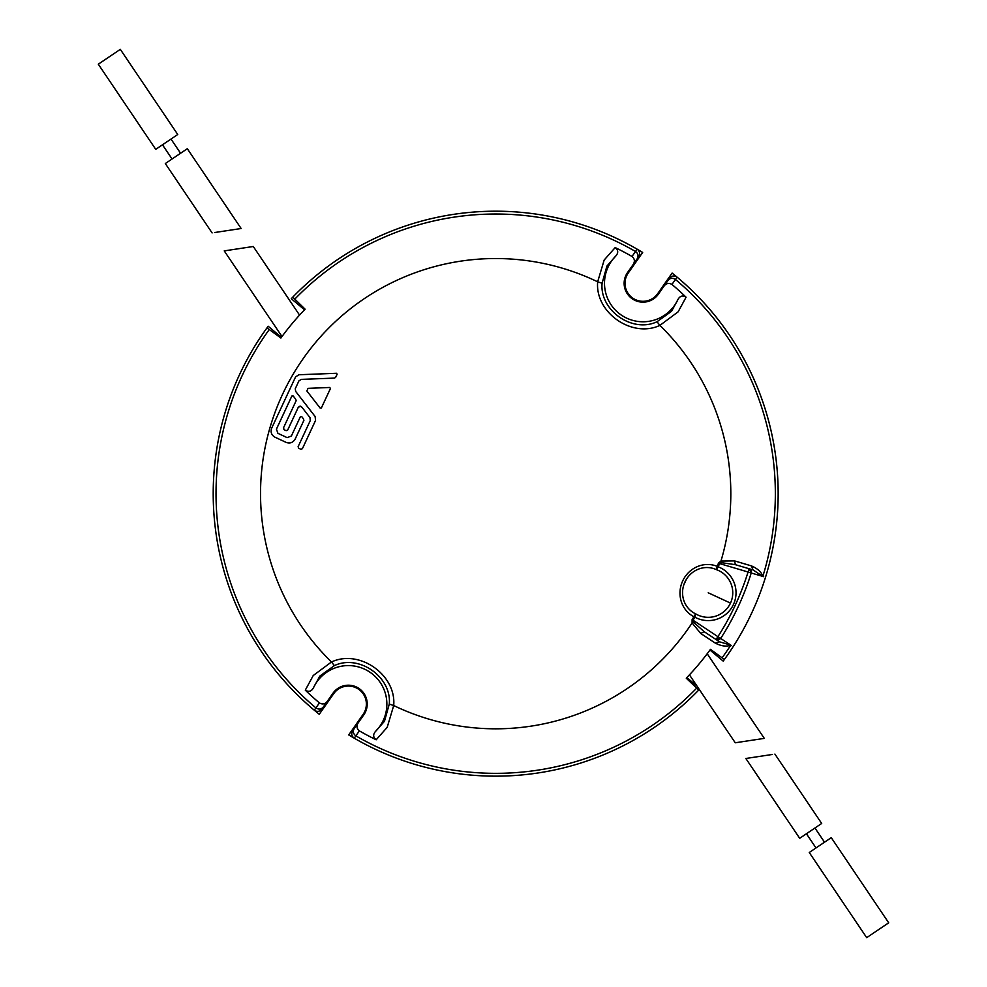 <?xml version="1.0" encoding="UTF-8"?>
<svg xmlns="http://www.w3.org/2000/svg" width="987" height="987" viewBox="0 0 987 987"><rect width="100%" height="100%" fill="white"/><g stroke="black" fill="none" stroke-linecap="round" stroke-linejoin="round"><path stroke-width="1.48" d="M281.406 337.344L268.18 326.241A282.479 282.479 0 0 0 319.27 714.292L333.668 693.725A17.976 17.976 0 0 1 358.7 689.308A17.976 17.976 0 0 1 363.117 714.354L348.719 734.92A282.479 282.479 0 0 0 699.302 689.469M697.007 686.076L686.853 677.563M709.961 650.014L723.187 661.117A282.479 282.479 0 0 0 672.11 273.066L657.7 293.632A17.976 17.976 0 0 1 632.667 298.049A17.976 17.976 0 0 1 628.25 273.017L642.66 252.45A282.479 282.479 0 0 0 291.288 298.703L304.514 309.807M707.198 653.739L764.296 738.375L735.253 742.779L689.432 674.837M281.998 336.53L224.234 250.895L250.797 246.873L226.714 250.525M299.555 315.1L253.277 246.491L250.797 246.873M888.695 922.808L866.697 937.65L809.254 852.497L831.264 837.655L888.695 922.808M814.941 828.007L824.515 842.195M806.428 833.756L816.002 847.944M774.894 754.08L821.69 823.454L799.68 838.296L745.851 758.485L772.414 754.463M98.305 64.192L120.303 49.35L177.746 134.503L155.736 149.345L98.305 64.192M180.572 153.244L170.998 139.056M172.059 158.993L162.485 144.805M212.106 232.92L165.31 163.546L187.32 148.704L241.149 228.515L214.586 232.537M677.933 299.542A38.518 38.518 0 0 1 620.934 314.816A38.518 38.518 0 0 1 615.789 256.015L606.919 266.058L602.082 283.269C599.516 310.399 632.396 333.433 657.009 321.737L659.896 325.389L678.131 311.83L686.076 297.21C682.671 295.113 679.957 295.89 677.933 299.542L671.542 311.3L657.009 321.737M615.789 256.015C618.528 252.869 618.318 250.056 615.185 247.577A273.584 273.584 0 0 1 632.025 256.484C634.715 258.754 635.097 261.432 633.16 264.516L627.547 272.523A18.827 18.827 0 0 0 632.173 298.753A18.827 18.827 0 0 0 658.403 294.126L664.017 286.119C666.25 283.244 668.89 282.677 671.95 284.441A273.584 273.584 0 0 1 686.076 297.21M269.278 329.522L266.897 328.005A282.479 282.479 0 0 0 314.285 710.221L315.902 707.889A279.654 279.654 0 0 1 269.278 329.522L280.9 338.035A265.244 265.244 0 0 1 305.106 309.19L292.794 297.136A282.479 282.479 0 0 1 637.121 249.156L635.492 251.475C638.145 253.474 638.712 255.88 637.22 258.717L638.638 256.694C640.316 253.721 639.81 251.216 637.121 249.156M693.947 616.678L694.885 617.183L693.91 616.739A27.784 26.39 -65 0 1 682.708 580.887A27.784 26.39 -65 0 1 717.376 566.415L718.339 566.883A27.809 27.809 0 0 1 733.427 604.537A27.809 27.809 0 0 1 694.885 617.183L695.613 613.84L693.91 616.739A233.314 233.314 0 0 1 692.109 619.602L693.775 622.378L704.101 631.631L716.031 639.514L704.101 631.631L700.782 633.506L715.452 643.203C721.559 646.226 726.666 646.867 730.787 645.128A279.654 279.654 0 0 1 722.089 657.836L724.47 659.353A282.479 282.479 0 0 0 677.082 277.15C674.232 275.311 671.703 275.706 669.494 278.297L664.017 286.119M633.16 264.516L637.22 258.717M632.025 256.484L635.492 251.475A279.654 279.654 0 0 0 294.706 299.221M314.285 710.221C317.135 712.046 319.665 711.664 321.885 709.061L323.304 707.037C321.145 709.419 318.69 709.702 315.902 707.889L319.43 702.917A273.584 273.584 0 0 1 305.291 690.147C308.697 692.245 311.411 691.468 313.434 687.828A38.518 38.518 0 0 1 370.446 672.554A38.518 38.518 0 0 1 375.591 731.342L384.449 721.3L389.285 704.089L393.702 705.545C396.466 674.837 359.367 648.866 331.484 661.981L313.237 675.527L305.291 690.147M615.185 247.577L604.167 260.037L597.666 281.813L602.082 283.269M718.326 639.181L718.548 639.971L720.695 638.453L719.671 637.787L718.326 639.181L716.574 638.675L716.031 639.514L719.511 641.821L730.787 645.128M717.352 566.489L718.339 566.883L716.241 569.598A24.539 24.539 0 0 1 730.491 603.094A24.539 24.539 0 0 1 695.613 613.84A24.404 23.182 -65 0 1 683.781 584.933A24.404 23.182 -65 0 1 684.929 581.997A24.404 23.182 -65 0 1 686.496 579.11A24.404 23.182 -65 0 1 716.241 569.598L717.376 566.415A233.314 233.314 0 0 0 718.4 563.207L720.966 561.035L721.596 562.701L735.327 564.663L749.034 568.722L748.06 572.004L751.218 572.991L751.008 570.375L750.058 572.62L751.218 572.991A267.563 267.563 0 0 1 720.695 638.453L717.919 636.664L716.031 639.514L718.548 639.971M686.496 579.11L686.496 579.11A25.674 25.674 0 0 0 683.781 584.933L686.496 579.11M300.862 449.258L302.392 448.703L300.838 449.258L298.666 448.246L298.111 446.692A721.694 5.034 115 0 1 310.288 420.561L309.955 417.563A740.879 2.356 52.1 0 1 301.911 407.212L300.085 406.101L298.296 407.249L300.813 406.286M354.148 728.64L352.729 730.664C351.051 733.637 351.557 736.154 354.247 738.202A282.479 282.479 0 0 0 698.574 690.221L696.662 688.149A279.654 279.654 0 0 1 355.875 735.883C353.235 733.896 352.655 731.478 354.148 728.64L363.821 714.835A18.827 18.827 0 0 0 359.194 688.618A18.827 18.827 0 0 0 332.964 693.232L327.351 701.251C325.13 704.126 322.478 704.681 319.43 702.917M677.082 277.15L675.466 279.469A279.654 279.654 0 0 1 762.828 576.42C761.508 572.152 757.732 568.648 751.489 565.921L734.624 560.912L735.327 564.663M762.828 576.42L753.032 569.906L751.489 565.921M389.285 704.089C391.851 676.946 358.96 653.937 334.359 665.62L331.484 661.981A235.128 235.128 0 0 1 597.666 281.813C594.89 312.509 631.988 338.492 659.896 325.389A235.128 235.128 0 0 1 720.966 561.035L734.624 560.912M718.4 563.207L721.596 562.701M751.008 570.375L749.034 568.722L753.032 569.906L749.034 568.722L748.751 569.684L750.256 570.696M335.666 377.355A720.288 5.034 -65 0 1 337.135 374.196L336.53 373.296L337.135 374.196A722.94 5.046 -65 0 0 335.642 377.342L334.531 378.083L335.666 377.355M275.003 437.204L286.107 442.386C289.956 443.792 292.979 442.694 295.175 439.079A717.413 5.009 -65 0 1 303.922 420.302L303.367 418.722L303.922 420.302A720.078 5.021 -65 0 0 295.15 439.067C292.954 442.682 289.944 443.792 286.094 442.373L274.978 437.192C271.437 435.168 270.339 432.146 271.696 428.136A712.367 4.972 115 0 1 295.557 376.948L298.864 374.752A736.907 2.356 177.8 0 1 336.518 373.283L337.11 374.196M298.296 407.249L298.308 407.261A714.366 4.984 -65 0 0 287.661 430.098A717.043 5.009 -65 0 1 298.296 407.249M276.446 429.135L277.927 433.342L276.446 429.135A711.158 4.96 -65 0 1 291.893 395.972L293.164 395.935A740.879 2.356 52.1 0 0 295.619 399.106L296.186 400.623A715.649 4.997 115 0 0 283.602 427.618L283.96 429.653L286.107 430.653L287.661 430.098L286.131 430.665M700.782 633.506L692.097 622.957L693.775 622.378M375.591 731.342C372.852 734.488 373.049 737.301 376.183 739.781A273.584 273.584 0 0 1 359.354 730.873L354.247 738.202M358.207 722.854C356.27 725.926 356.652 728.603 359.354 730.873M334.359 665.62L319.837 676.058L313.434 687.828M376.183 739.781L387.2 727.32L393.702 705.545A235.128 235.128 0 0 0 692.097 622.957L692.109 619.602M722.089 657.836L710.467 649.323A265.244 265.244 0 0 1 686.261 678.18L696.662 688.149M315.556 420.45L315.112 416.489L315.556 420.45A720.288 5.034 -65 0 0 302.392 448.703A722.94 5.046 -65 0 1 315.544 420.437M301.368 379.378L298.975 380.797L301.393 379.378A735.081 2.344 -2.2 0 1 334.556 378.095L334.556 378.095A737.684 2.356 -2.2 0 0 301.368 379.378L301.393 379.378M315.112 416.489A738.881 2.356 -127.8 0 1 295.73 391.481L295.236 388.816L295.718 391.481A741.471 2.369 -127.8 0 0 315.1 416.489L315.112 416.489M715.452 643.203L719.511 641.821M321.38 407.915L320.146 408.063A742.582 2.369 52.1 0 1 306.858 390.951L308.067 388.347A739.078 2.369 177.7 0 1 329.744 387.472L330.435 388.508A722.94 5.046 -65 0 0 321.38 407.915L320.146 408.063L321.392 407.927A720.288 5.034 -65 0 1 330.448 388.508L329.757 387.472M668.076 280.32C670.222 277.939 672.69 277.655 675.466 279.469L671.95 284.441M276.422 429.123A713.848 4.984 -65 0 1 291.881 395.972L293.176 395.947M329.744 387.472L330.448 388.508M300.369 416.724L301.701 416.576A737.486 2.344 -127.9 0 0 303.367 418.722A740.077 2.356 -127.9 0 1 301.677 416.563L300.369 416.724A718.746 5.021 115 0 0 291.35 436.069L287.118 437.623L277.915 433.33M293.164 395.935L291.881 395.972M323.304 707.037L327.351 701.251M300.381 416.736L301.701 416.576M298.975 380.797A711.158 4.96 -65 0 0 295.236 388.816L295.236 388.816A713.848 4.984 -65 0 1 298.962 380.785M694.811 617.307A234.388 234.388 0 0 1 693.01 620.181L717.919 636.664A264.257 264.257 0 0 0 748.06 572.004L719.424 563.528A234.388 234.388 0 0 1 718.388 566.748M730.491 603.094L708.222 592.792M720.695 638.453L731.527 645.621M751.218 572.991L763.679 576.667"/></g></svg>
